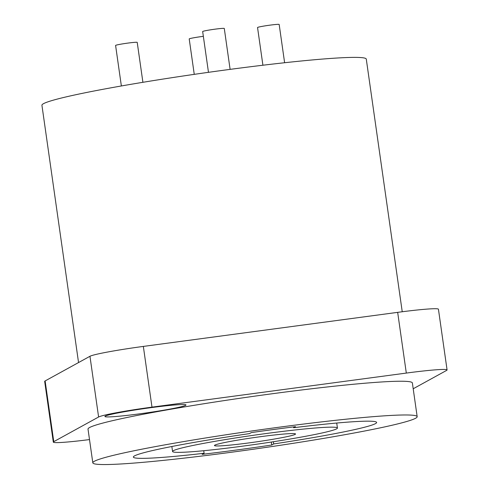 <?xml version="1.0" encoding="UTF-8"?>
<svg xmlns="http://www.w3.org/2000/svg" width="489" height="489" viewBox="0 0 489 489"><rect width="100%" height="100%" fill="white"/><g stroke="black" fill="none" stroke-linecap="round" stroke-linejoin="round"><path stroke-width="0.73" d="M78.546 362.557L41.926 105.257A163.809 9.144 -8.1 0 1 226.517 69.848A163.809 9.144 171.9 0 1 366.279 59.096L402.239 311.756M413.199 388.773L446.622 370.393A47.781 2.665 171.9 0 0 447.074 369.935L438.431 309.213A47.781 2.665 171.9 0 0 397.667 312.355L143.344 346.414A47.781 2.665 171.9 0 0 89.958 356.279L45.122 380.937A47.781 2.665 171.9 0 0 44.67 381.396L53.313 442.117A47.781 2.665 171.9 0 0 89.505 439.58M447.074 369.935A47.781 2.665 171.9 0 0 406.31 373.076L151.987 407.135A47.781 2.665 171.9 0 0 98.601 417.001L53.766 441.659A47.781 2.665 171.9 0 0 53.313 442.117M412.374 382.948A163.809 9.144 171.9 0 0 272.611 393.7A163.809 9.144 -8.1 0 0 88.014 429.11L92.818 462.845A163.809 9.144 -8.1 0 1 277.41 427.435A163.809 9.144 171.9 0 1 417.172 416.677L412.374 382.948M185.606 405.35A40.954 2.286 -8.1 0 1 141.669 413.566A40.954 2.286 -8.1 0 1 104.952 416.365A40.954 2.286 -8.1 0 1 105.294 416.108A40.954 2.286 -8.1 0 1 146.963 408.205A40.954 2.286 -8.1 0 1 185.912 404.843A40.954 2.286 -8.1 0 1 185.606 405.35M92.818 462.845A163.809 9.144 -8.1 0 0 232.581 452.087A163.809 9.144 171.9 0 0 417.172 416.677M273.699 443.951A122.861 6.858 -8.1 0 0 376.628 422.447A122.861 6.858 -8.1 0 0 293.608 427.716L295.503 426.671A136.51 7.622 171.9 0 0 251.334 432.588L249.439 433.627A122.861 6.858 -8.1 0 0 133.363 457.074A122.861 6.858 -8.1 0 0 204.096 453.272L202.153 454.342A136.51 7.622 171.9 0 0 271.762 445.021L273.699 443.951L273.388 441.726M293.608 427.716L293.498 426.921M204.096 453.272L203.73 450.711M271.762 445.021L271.334 442.044M172.556 451.494A83.271 4.645 -8.1 0 0 243.601 446.029A83.271 4.645 171.9 0 0 337.434 428.028A83.271 4.645 171.9 0 0 266.389 433.492A83.271 4.645 -8.1 0 0 172.556 451.494L171.847 446.5M249.39 442.845A40.954 2.286 171.9 0 0 295.539 433.987A40.954 2.286 171.9 0 0 260.6 436.677A40.954 2.286 -8.1 0 0 214.451 445.534A40.954 2.286 -8.1 0 0 249.39 442.845M208.473 72.323L202.666 31.534A10.923 0.611 -8.1 0 1 202.77 31.43A10.923 0.611 -8.1 0 1 214.182 29.285A10.923 0.611 -8.1 0 1 224.286 28.46L230.111 69.371M194.255 74.359L189.212 38.931A10.923 0.611 -8.1 0 1 189.316 38.827A10.923 0.611 -8.1 0 1 203.351 36.339M262.911 65.226L257.544 27.525A10.923 0.611 -8.1 0 1 257.648 27.421A10.923 0.611 -8.1 0 1 269.06 25.275A10.923 0.611 -8.1 0 1 279.17 24.45L284.616 62.739M121.364 85.972L115.593 45.446A10.923 0.611 -8.1 0 1 115.697 45.343A10.923 0.611 -8.1 0 1 127.116 43.197A10.923 0.611 -8.1 0 1 137.22 42.372L142.904 82.305M53.766 441.659L45.122 380.937M98.601 417.001L89.958 356.279M151.987 407.135L143.344 346.414M406.31 373.076L397.667 312.355M337.434 428.028L336.725 423.034"/></g></svg>
